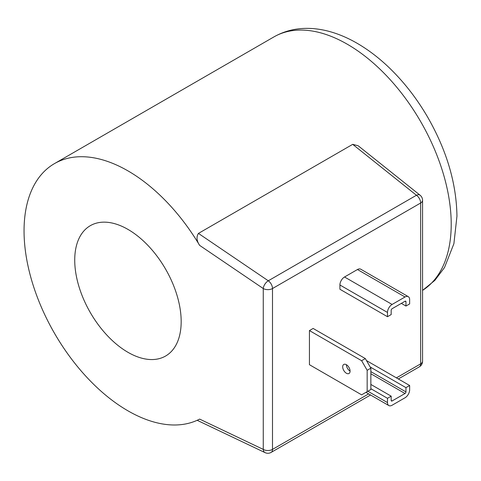 <?xml version="1.0" encoding="UTF-8"?>
<svg xmlns="http://www.w3.org/2000/svg" width="481" height="481" viewBox="0 0 481 481"><rect width="100%" height="100%" fill="white"/><g stroke="black" fill="none" stroke-linecap="round" stroke-linejoin="round"><path stroke-width="0.72" d="M346.386 364.706A5.225 3.018 -120 0 0 343.771 364.448A5.225 3.018 -120 0 0 342.971 368.632A5.225 3.018 -120 0 0 346.386 373.238A5.225 3.018 -120 0 0 348.996 373.496A5.225 3.018 -120 0 0 349.795 369.312A5.225 3.018 -120 0 0 346.386 364.706A5.225 3.018 60 0 0 350.078 371.104M199.633 245.376A146.945 84.836 -120 0 0 54.485 163.6A146.945 84.836 -120 0 0 24.05 230.868A146.945 84.836 -120 0 0 87.037 377.513A146.945 84.836 -120 0 0 199.633 419.095L263.263 449.404L263.263 288.54L199.633 245.376C196.627 240.861 196.23 236.874 198.431 233.411L352.699 144.342L358.207 145.785L420.117 195.232A6.53 3.74 128.6 0 0 416.444 195.256L352.699 144.342M74.729 260.125A75.264 43.458 -120 0 0 107.588 335.87A75.264 43.458 -120 0 0 165.59 356.036A75.264 43.458 -120 0 0 181.175 321.579A75.264 43.458 -120 0 0 148.322 245.833A75.264 43.458 -120 0 0 90.32 225.673A75.264 43.458 -120 0 0 74.729 260.125M405.032 301.25A1.305 0.752 -60 0 1 405.687 301.184A1.305 0.752 -60 0 1 405.958 301.785L405.032 301.25L392.099 308.718A1.305 0.752 -60 0 0 391.179 310.317L391.179 314.58L387.482 316.714L339.917 289.255L339.917 284.986A6.53 3.77 -60 0 1 344.534 276.99L357.467 269.522A6.53 3.77 -60 0 1 360.732 269.198L408.297 296.663A6.53 3.77 -60 0 1 409.65 299.651L409.65 303.92L405.958 306.048L401.34 303.385M349.44 370.677L350.024 370.34M367.165 370.304L361.622 360.708L309.439 330.579L309.439 364.706L361.622 394.835L370.857 389.502L370.857 368.169L367.165 370.304L367.165 391.636M309.439 330.579L313.137 328.445L365.32 358.573L370.857 368.169M405.958 301.785L405.958 306.048M387.482 316.714L387.482 312.452A6.53 3.77 -60 0 1 392.099 304.449L405.032 296.987A6.53 3.77 -60 0 1 408.297 296.663M370.857 384.439L391.179 396.17L391.179 400.432A1.305 0.752 120 0 0 391.45 401.034A1.305 0.752 120 0 0 392.099 400.968L405.032 393.5A1.305 0.752 120 0 0 405.958 391.901L405.958 387.638L370.166 366.973M391.179 396.17L387.482 398.298L370.857 388.702M387.482 398.298L387.482 402.567A6.53 3.77 120 0 0 388.834 405.555A6.53 3.77 120 0 0 392.099 405.23L405.032 397.769A6.53 3.77 120 0 0 409.65 389.766L409.65 385.503L366.474 360.576M409.65 385.503L405.958 387.638M361.622 360.708L365.32 358.573M422.571 290.38A146.945 84.836 -120 0 0 451.214 224.2A146.945 84.836 -120 0 0 387.073 76.323A146.945 84.836 -120 0 0 273.839 36.953L54.485 163.6M396.416 377.862L420.659 363.864L420.659 203L272.499 288.54L272.499 449.404L368.638 393.897M198.431 233.411L268.284 280.796L416.444 195.256A6.53 3.77 -120 0 1 420.659 203A6.53 3.77 180 0 0 422.571 200.336A6.53 6.53 0 0 0 420.117 195.232M268.284 280.796A6.53 3.427 124.2 0 0 263.263 288.54A6.53 3.77 180 0 0 272.499 288.54A6.53 3.77 -120 0 0 268.284 280.796M422.571 361.201A6.53 3.77 180 0 1 420.659 363.864A6.53 3.77 -120 0 1 419.306 366.853A6.53 6.53 0 0 0 422.571 361.201L422.571 200.336M272.499 449.404A6.53 3.77 180 0 1 263.263 449.404A6.53 4.082 -64.5 0 0 265.067 452.633A6.53 6.53 0 0 0 271.146 452.393A6.53 3.77 -120 0 0 272.499 449.404M405.032 296.987L357.467 269.522M392.099 304.449L344.534 276.99M387.482 312.452L339.917 284.986M405.958 391.901L370.857 371.639M405.032 393.5L370.857 373.773M392.099 400.968L391.179 400.432M387.482 402.567L367.857 391.233M273.839 36.953C283.832 31.277 294.751 28.415 306.589 28.367C314.189 28.343 321.861 29.401 329.605 31.536C338.69 34.049 347.697 37.867 356.619 42.983C368.139 49.609 379.184 58.033 389.748 68.254C404.256 82.353 416.901 98.665 427.681 117.184C446.717 150.427 456.475 183.435 456.95 216.203L453.902 243.687L444.51 267.538L434.848 280.387L422.571 290.392M419.306 366.853L398.328 378.968M370.55 395.003L271.146 452.393M265.067 452.633L197.174 420.298M388.834 405.555L365.945 392.34"/></g></svg>
